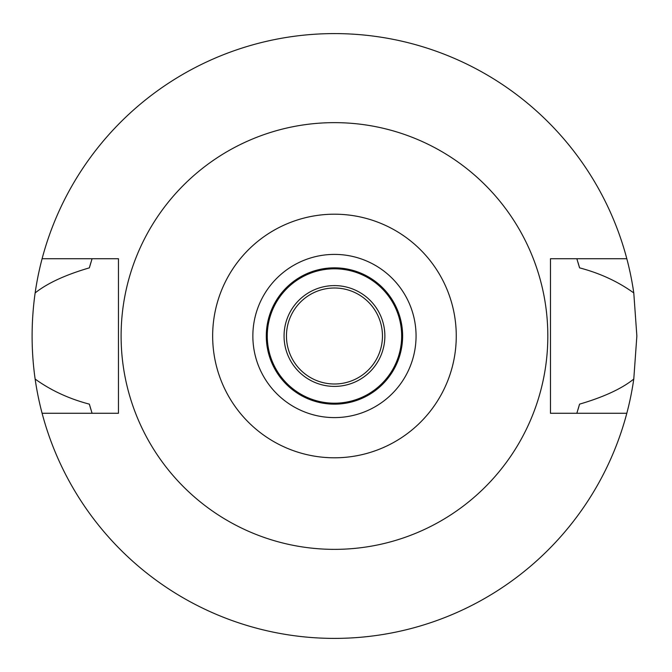 <?xml version="1.0" encoding="UTF-8"?>
<svg xmlns="http://www.w3.org/2000/svg" width="672" height="672" viewBox="0 0 672 672"><rect width="100%" height="100%" fill="white"/><g stroke="black" fill="none" stroke-linecap="round" stroke-linejoin="round"><path stroke-width="1.01" d="M334.463 457.8A121.8 121.8 0 0 1 212.654 336A121.8 121.8 0 0 1 334.463 214.2A121.8 121.8 0 0 1 456.263 336A121.8 121.8 0 0 1 334.463 457.8M334.463 417.598A81.598 81.598 0 0 0 416.06 336A81.598 81.598 0 0 0 334.463 254.402A81.598 81.598 0 0 0 252.857 336A81.598 81.598 0 0 0 334.463 417.598M334.463 549.36A213.36 213.36 0 0 1 121.103 336A213.36 213.36 0 0 1 334.463 122.64A213.36 213.36 0 0 1 547.823 336A213.36 213.36 0 0 1 334.463 549.36M626.816 258.72L550.46 258.72L550.46 413.28L626.816 413.28A302.4 302.4 0 0 1 42.101 413.28L118.457 413.28L118.457 258.72L42.101 258.72A302.4 302.4 0 0 1 633.78 292.942C618.005 281.568 599.936 273.21 579.566 267.859L576.836 258.72A254.402 254.402 0 0 1 577.206 259.879M90.955 262.357A254.402 254.402 0 0 0 89.351 267.859C65.276 274.915 47.208 283.273 35.137 292.942C31.097 321.821 31.097 350.532 35.137 379.058C50.904 390.424 68.981 398.79 89.351 404.141L92.081 413.28A254.402 254.402 0 0 1 91.72 412.121M89.351 404.141A254.402 254.402 0 0 0 90.955 409.643M577.97 409.643A254.402 254.402 0 0 0 579.566 404.141L576.836 413.28A254.402 254.402 0 0 0 577.206 412.121M579.566 267.859A254.402 254.402 0 0 0 577.97 262.357M89.351 267.859L92.081 258.72A254.402 254.402 0 0 0 91.711 259.879M42.101 413.28A302.4 302.4 0 0 1 35.137 379.058M579.566 404.141C603.641 397.085 621.709 388.727 633.78 379.058A302.4 302.4 0 0 1 626.816 413.28M633.78 379.058L636.863 336L633.78 292.942M35.137 292.942A302.4 302.4 0 0 1 42.101 258.72M334.463 288.002A47.998 47.998 0 0 0 286.457 336A47.998 47.998 0 0 0 334.463 383.998A47.998 47.998 0 0 0 382.46 336A47.998 47.998 0 0 0 334.463 288.002M334.463 285.6A50.4 50.4 0 0 0 284.063 336A50.4 50.4 0 0 0 334.463 386.4A50.4 50.4 0 0 0 384.863 336A50.4 50.4 0 0 0 334.463 285.6M334.463 268.8A67.2 67.2 0 0 0 267.263 336A67.2 67.2 0 0 0 334.463 403.2A67.2 67.2 0 0 0 401.663 336A67.2 67.2 0 0 0 334.463 268.8M334.463 404.158A68.158 68.158 0 0 0 402.62 336A68.158 68.158 0 0 0 334.463 267.842A68.158 68.158 0 0 0 266.297 336A68.158 68.158 0 0 0 334.463 404.158"/></g></svg>
